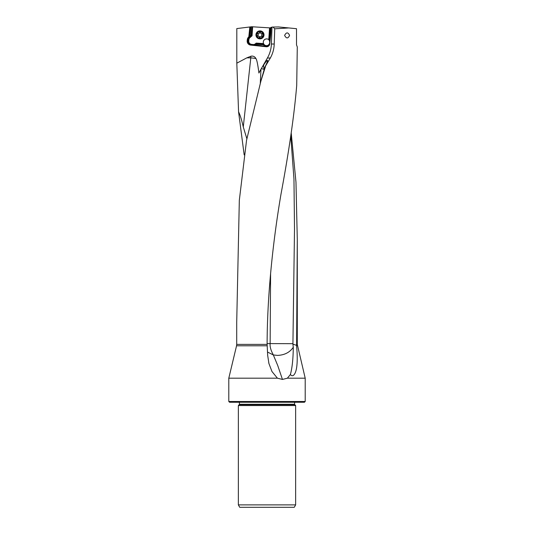 <?xml version="1.0" encoding="UTF-8"?>
<svg xmlns="http://www.w3.org/2000/svg" width="534" height="534" viewBox="0 0 534 534"><rect width="100%" height="100%" fill="white"/><g stroke="black" fill="none" stroke-linecap="round" stroke-linejoin="round"><path stroke-width="0.8" d="M290.403 374.501L287.385 378.185L282.453 379.434L277.713 365.47L273.328 354.956L277.533 355.397C284.555 355.097 289.808 352.387 293.279 347.28C293.173 358.761 292.211 367.839 290.403 374.501C291.477 375.903 292.585 376.103 293.727 375.115C294.368 374.254 298.846 371.083 296.597 345.792L297.284 239.386L295.969 182.101L291.217 133.006M287.385 378.185L305.201 378.185L297.284 344.39L296.477 344.39M236.549 345.792L228.799 378.185L277.413 378.185L271.966 371.51L268.929 363.554L267.668 355.344L267.127 344.39L236.716 344.39L236.549 345.792L267.16 345.792M260.378 82.843L264.844 67.217A13.777 1.255 -60.3 0 0 267.527 60.389A13.777 1.255 -60.3 0 0 267.06 60.529A13.777 1.255 -60.3 0 0 263.589 65.101A13.19 1.202 -60.3 0 0 261.32 68.652L264.31 69.367M267.127 344.39L267.113 343.475C267.287 292.325 273.468 238.558 280.937 194.456C289.014 151.155 294.274 114.803 296.71 85.393L297.284 46.952L296.517 44.883L296.517 28.709L288.801 27.942L274.73 28.809L274.222 44.035C274.049 49.015 272.754 53.68 270.331 58.019L264.844 67.217M265.458 66.61L260.879 81.181L246.554 140.242L239.325 200.237L236.716 322.062L236.716 344.39M284.609 35.404C286.358 38.722 288.013 38.722 289.575 35.404C288.013 32.087 286.358 32.087 284.609 35.404M288.801 27.942L278.641 26.954M274.73 28.809L273.034 27.054L278.861 26.947M273.034 27.054L271.98 27.067L271.392 44.035C271.199 49.028 269.87 53.687 267.394 58.019L261.32 68.652M246.835 138.673L243.277 126.952L250.8 57.852A15.039 2.43 -173.8 0 1 255.873 58.533A4.219 4.199 -90 0 0 250.8 56.277L246.821 57.852L236.809 63.172L236.809 28.576L249.839 26.98L248.797 36.919L251.147 35.411L252.061 35.771L249.932 37.64A3.157 3.144 -90 0 0 248.877 39.69L248.751 40.884A3.157 3.144 -90 0 0 251.547 44.355L253.043 44.509A3.157 3.144 -90 0 0 255.439 43.748L256.187 43.094L263.529 43.588L263.602 44.362L265.578 45.804L265.271 46.164L262.915 44.315L256.14 43.868L256.187 43.094M255.873 58.533C256.774 59.434 257.788 64.274 258.923 73.038L260.846 69.413M263.149 44.743L255.439 44.315A3.912 3.898 90 0 1 254.317 45.003L252.422 45.263L266.299 46.752A3.157 3.144 90 0 0 269.757 43.942L270.625 35.618A57.445 57.225 90 0 0 270.898 27.367L272.133 27.367M266.299 46.752L250.653 45.103A3.912 3.898 90 0 1 247.189 40.804L247.309 39.609A3.912 3.898 90 0 1 248.617 37.073L248.797 36.919M236.809 63.172L238.564 111.84L244.172 154.893M296.564 345.385L292.919 344.103L294.508 229.113L293.96 178.95L290.756 135.97M293.279 347.28L292.919 344.103M292.926 343.682L270.137 343.596C269.803 346.706 270.872 350.471 273.341 354.89M270.598 273.308L270.137 343.596L267.113 343.576M273.328 354.956L267.494 352.033M270.197 27.895L269.583 39.83A3.157 3.144 90 0 1 269.99 40.484L270.504 35.571A56.991 56.778 -90 0 0 270.785 27.935L251.721 26.747L251.147 35.411M270.785 27.935L271.199 27.962M266.579 46.752L265.098 46.164M255.526 44.235L256.14 43.868M262.915 44.315L263.602 44.362M269.423 39.629L269.183 40.437A3.384 3.371 90 0 1 265.004 45.383M263.529 43.588A3.384 3.371 90 0 1 266.64 38.902A3.384 3.371 -90 0 0 263.282 42.286A3.384 3.371 -90 0 0 266.506 45.664M269.403 40.437L268.769 39.656L269.55 27.855M266.64 38.902A3.384 3.371 90 0 1 268.769 39.656M251.721 26.747L249.839 26.98M250.172 35.992L250.773 26.867M295.649 504.884L294.254 507.3L239.746 507.3L238.351 504.884L238.351 405.56L295.649 405.56L295.649 504.884L238.351 504.884M228.799 401.501L305.201 401.501L304.447 402.249L229.553 402.249L228.799 401.501L228.799 378.185M282.453 379.434L277.413 378.185M263.963 69.266L263.589 65.101M260.986 69.2L260.285 83.17M243.277 126.952C241.628 119.729 240.06 114.69 238.564 111.84M269.243 39.309L269.997 27.881M259.911 30.892L260.045 30.892A3.985 3.972 90 0 1 264.003 35.137A3.985 3.972 90 0 1 260.045 38.862L259.911 38.862A3.985 3.972 -90 0 0 263.876 35.137A3.985 3.972 -90 0 0 259.911 30.892A3.985 3.972 -90 0 0 255.953 34.61A3.985 3.972 -90 0 0 259.911 38.862M263.062 35.09A3.231 3.224 -90 0 0 260.058 31.646A3.231 3.224 -90 0 0 256.634 34.663A3.231 3.224 -90 0 0 259.631 38.101A3.231 3.224 -90 0 0 263.062 35.09M260.125 37.113A0.441 0.441 90 0 1 259.277 37.053A1.041 1.041 -90 0 0 258.055 36.232A0.441 0.441 90 0 1 257.682 35.471A1.041 1.041 -90 0 0 257.782 33.996A0.441 0.441 90 0 1 258.249 33.295A1.041 1.041 -90 0 0 259.571 32.641A0.441 0.441 90 0 1 260.418 32.694A1.041 1.041 -90 0 0 261.64 33.515A0.441 0.441 90 0 1 262.014 34.276A1.041 1.041 -90 0 0 261.914 35.751A0.441 0.441 90 0 1 261.446 36.459A1.041 1.041 -90 0 0 260.125 37.113M261.106 36.405L261.333 36.405A1.041 1.041 90 0 1 261.667 36.459A0.441 0.441 -90 0 0 261.7 36.472M261.64 33.515L261.814 33.515A1.041 1.041 90 0 1 261.66 33.535L261.433 33.535M260.098 32.354A0.441 0.441 -90 0 0 259.798 32.641A1.041 1.041 90 0 1 258.81 33.348L258.589 33.348M258.222 33.282A0.441 0.441 -90 0 0 258.002 33.996A1.041 1.041 90 0 1 257.902 35.471A0.441 0.441 -90 0 0 258.082 36.232M258.262 36.212L258.483 36.212A1.041 1.041 90 0 1 259.504 37.053A0.441 0.441 -90 0 0 259.818 37.393M296.597 345.792L297.451 345.792M274.216 44.035L271.392 44.035M297.284 344.39L297.284 239.386M262.795 44.362L265.271 46.164A3.157 3.144 -90 0 0 266.873 46.758M256.38 43.868L263.923 44.369M252.662 26.733L252.061 35.771M251.841 26.733L251.267 35.411L249.371 37.073L248.617 37.073M250.62 26.88L249.618 36.479M250.126 26.947L249.078 36.919M294.775 404.685L294.594 404.258L239.406 404.258L239.225 404.685L294.775 404.685L295.649 405.56M267.481 61.176A15.072 14.371 90 0 0 267.06 60.529M267.394 58.019L270.331 58.019M246.821 57.852L250.8 57.852L250.8 56.277M249.932 37.64L249.371 37.073A3.912 3.898 -90 0 0 248.063 39.609L248.877 39.69M248.751 40.884L247.943 40.804A3.912 3.898 -90 0 0 251.407 45.103L251.547 44.355M247.309 39.609L248.063 39.609L247.943 40.804L247.189 40.804M253.043 44.509L252.896 45.263L250.653 45.103M255.739 44.108L255.439 43.748M254.317 45.003L265.051 46.138M270.017 41.438A2.71 2.697 -90 0 0 269.443 40.117L269.223 39.836M265.578 45.804A2.71 2.697 -90 0 0 269.356 45.183M260.365 82.897L260.872 81.181M239.225 404.685L238.351 405.56M239.406 404.258L239.406 402.249M305.201 401.501L305.201 378.185M268.722 362.719L268.936 363.554M294.594 404.258L294.594 402.249"/></g></svg>
